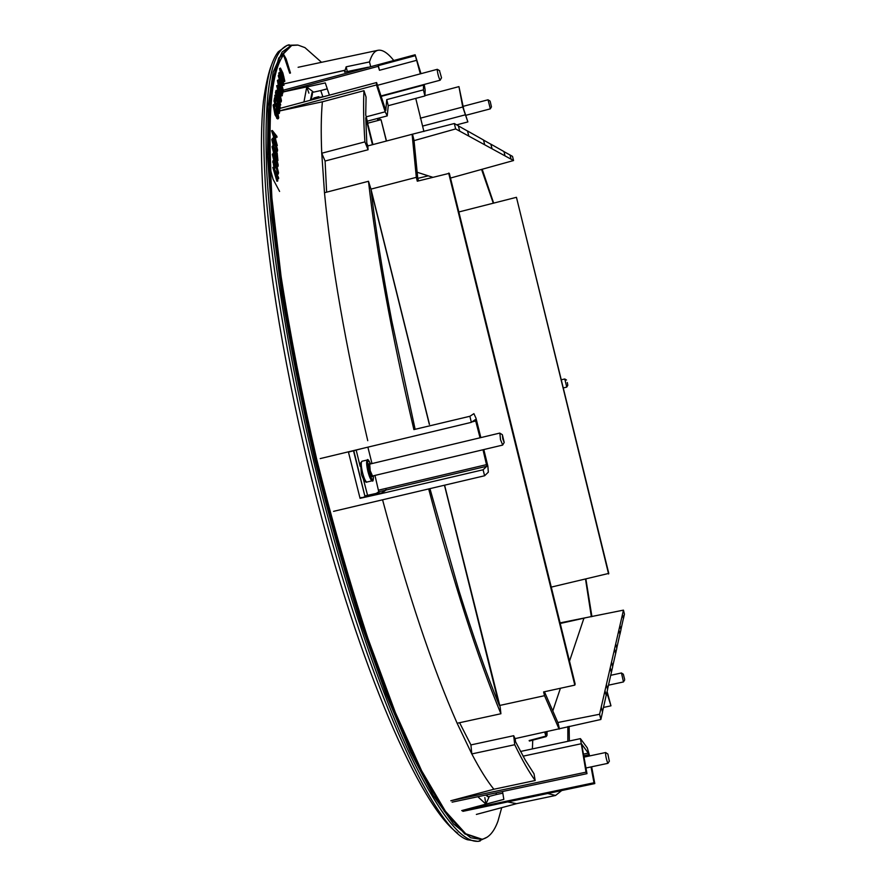 <?xml version="1.0" encoding="UTF-8"?>
<svg xmlns="http://www.w3.org/2000/svg" width="886" height="886" viewBox="0 0 886 886"><rect width="100%" height="100%" fill="white"/><g stroke="black" fill="none" stroke-linecap="round" stroke-linejoin="round"><path stroke-width="1.33" d="M589.622 755.924L587.318 747.928L580.441 738.625L586.023 772.16L586.986 773.655L581.626 744.052L588.282 753.111L589.002 756.057M388.245 105.689L387.226 115.9L385.188 111.802L376.484 84.945L376.594 82.542L385.787 110.473L386.739 99.62L388.245 105.689L424.915 95.954L425.158 90.029L424.228 84.447M423.574 84.624L423.419 89.874L424.915 95.954M297.519 45.031L287.241 45.297L278.304 51.765C264.715 68.864 260.661 116.974 266.132 196.072C272.467 274.87 291.018 381.811 317.343 486.292C366.605 683.427 433.608 828.919 467.287 839.707L478.185 841.412L487.466 836.993M289.19 44.765C271.038 49.251 263.563 91.579 266.752 171.773C271.16 252.266 290.564 370.138 319.702 485.738C346.692 592.568 380.194 690.803 409.753 753.82C439.988 815.873 463.456 844.934 480.157 841.002M607.552 689.253L612.669 666.759L611.539 662.13L614.574 648.884L615.67 653.359L616.8 648.319L615.715 643.9L619.934 625.516L620.964 629.725L619.945 634.287L618.893 630.024L619.945 634.287M601.24 706.995L602.513 712.145L600.863 719.487L599.578 714.26L606.389 684.535L607.597 689.43L606.212 695.61L604.994 690.659L606.212 695.61M602.469 711.956L606.124 695.632M600.863 719.487L515.076 738.625L513.692 735.701L514.733 744.716C522.264 760.221 529.075 772.149 535.177 780.5L534.025 773.81L525.287 760.122L515.508 741.648L515.154 738.603M619.934 625.516L623.456 610.133L624.442 614.164L623.445 618.638L622.448 614.552L623.445 618.638M620.92 629.569L623.367 618.649M616.756 648.153L619.868 634.298M612.625 666.593L615.67 653.359M450.498 178.053L513.548 160.543L512.529 156.412L510.07 155.017L511.1 159.214L505.02 155.892L503.968 151.572L490.933 144.196L492.051 148.804L484.697 144.783L483.523 140.021L467.564 130.995L468.816 136.112L459.701 131.139L458.394 125.823L454.319 123.519L412.112 134.284L416.331 177.344L370.968 189.117L368.487 181.276C376.362 251.369 391.501 334.144 413.884 429.599L415.058 428.924L391.756 320.776C382.364 271.836 375.476 228.311 371.09 190.18L429.333 424.372M444.462 485.218L499.028 704.647C486.281 673.548 472.925 635.572 458.97 590.696L429.943 488.64M428.68 488.939C453.311 582.091 477.388 657.024 500.911 713.739L500.18 707.194L444.595 485.185M370.968 189.117L429.466 424.339M483.003 449.756L486.868 466.235L483.08 469.779L484.62 475.76L488.33 472.16L487.876 466.202L483.811 449.567M480.843 437.606L476.015 418.281L473.91 413.662L469.89 416.276L471.341 422.345L475.339 419.61L480.046 437.795M502.539 791.508L502.816 793.169L496.348 794.52L496.06 792.881M374.966 475.428L378.754 491.774L374.8 494.355M367.878 447.153L371.987 463.566M329.404 95.167L327.255 88.866L320.765 90.605L322.925 96.895M327.255 88.866L329.426 95.156M313.566 92.144L306.755 86.983L325.273 82.907L327.266 88.788L320.976 90.516M382.11 492.527L386.008 490.069L382.187 492.793L374.778 494.266M486.868 466.235L386.008 490.069L385.897 488.419L386.008 490.069L378.754 491.774M366.726 496.193L360.059 498.309L380.958 493.679L382.187 492.793L374.811 494.399M361.466 497.456L360.059 498.309L348.453 452.115L362.496 448.438M502.761 793.136L502.495 791.519M489.36 796.37L485.871 804.1L503.835 799.382L502.816 793.169L496.647 794.454M412.112 134.284L367.801 145.924L368.089 149.745L364.91 141.871C363.548 121.36 363.238 104.293 363.98 90.693L366.062 97.05L365.73 114.903L367.79 123.187M386.495 141.018L381.035 119.688L386.34 141.062M386.739 99.62L423.419 89.874M420.994 73.682L415.135 54.766L420.329 73.859M377.469 118.48L377.968 120.496M378.555 120.341L378.056 118.336M456.7 124.86L467.874 121.925L463.777 109.499L458.948 86.618L462.725 107.018L467.874 121.925M611.351 672.319L610.277 667.612L611.539 662.13M606.389 684.535L610.277 667.612L611.429 672.297M615.593 653.381L614.574 648.884L615.715 643.9M606.866 692.686L610.963 705.821L607.12 691.523M591.028 766.922L593.985 782.759L594.794 783.578L591.649 766.789M417.838 178.352L428.237 175.838L432.612 177.233L417.162 172.261M454.319 123.519L455.648 128.924L414.039 140.63M459.701 131.139L455.648 128.924M544.447 691.745L557.981 722.832L559.354 728.425M557.837 722.511L599.578 714.26M418.026 181.021L414.006 140.265L412.577 134.484M608.604 573.995L516.449 197.312L608.782 573.408L551.269 587.108M516.449 197.312L458.848 211.964M560.085 622.869L623.456 610.133M585.546 579.267L591.35 616.711M448.659 173.08L574.815 685.122L575.147 684.025L449.324 173.313L417.295 181.209L416.331 177.344M532.752 740.164L532.386 748.925M379.573 117.927L380.072 119.942M423.918 131.505L415.744 98.39M393.794 60.492C387.669 52.839 382.375 49.439 377.923 50.303C374.39 51.089 371.588 54.965 369.506 61.931L370.691 66.705M368.133 67.214L344.554 72.12L346.149 66.804L369.506 61.931M345.152 70.182L284.827 83.683L345.175 70.282M332.926 76.861L326.391 78.61M484.697 144.783L468.816 136.112L467.476 131.017L458.416 125.912M505.02 155.892L492.051 148.804L490.844 144.219L483.546 140.099M510.07 155.017L503.979 151.639M367.9 145.902L366.804 143.178L365.763 117.738L372.463 144.706M372.928 144.584L367.624 123.232L381.035 119.688M574.815 685.122L543.605 691.933L544.536 695.687L499.394 705.522M547.714 793.491L555.533 795.473L561.713 790.545M569.355 741.006L569.133 726.321M567.837 726.598L567.848 741.327M514.733 744.716L471.806 753.931C479.847 769.281 487.2 781.053 493.867 789.249L450.797 800.756L586.023 772.16M535.177 780.5L493.867 789.249M363.98 90.693L322.382 101.801C321.097 115.512 320.876 132.656 321.74 153.234L364.91 141.871M459.59 722.721L470.92 744.916L513.692 735.701M470.92 744.916L471.806 753.931L457.132 723.253L500.911 713.739M368.487 181.276L324.486 192.727L321.74 153.234L325.084 161.03L326.624 192.162M484.62 475.76L333.568 511.344M594.794 783.578L462.857 811.354M610.963 705.821L603.477 707.438M413.884 429.599L469.89 416.276M376.484 84.945L279.743 110.805M279.732 110.916L322.382 101.801M324.486 192.727C331.087 262.909 345.507 345.562 367.745 440.685M380.958 493.679L483.08 469.779M382.564 499.804C407.427 592.546 432.279 667.036 457.132 723.253M503.835 799.382L461.706 810.601M484.83 797.566L485.871 804.1L477.842 796.724M507.689 801.919L516.527 803.668L555.533 795.473M303.953 101.979L306.755 86.983L308.893 93.152M283.808 91.812L325.273 82.907M493.192 202.938L481.574 169.425M471.341 422.345L320.189 458.594M486.68 464.596L378.654 490.135M415.135 54.766L283.487 90.15M416.165 60.447L379.474 70.293L378.2 66.328L378.322 65.619L415.013 55.763M378.2 66.328L283.819 91.69M376.594 82.542L280.33 108.291M586.986 773.655L452.093 802.173M593.985 782.759L461.706 810.612M458.948 86.618L424.926 95.655M482.183 169.248L493.657 203.127M325.084 161.03L368.089 149.745M559.132 729.145L544.536 695.687M591.926 616.601L585.912 579.189M513.548 160.543L511.1 159.214L510.004 155.039M347.323 71.544L346.149 66.804M430.64 176.58L432.645 177.233M552.798 710.937L560.406 688.267M569.51 661.144L583.918 618.24M378.322 65.619L379.474 70.293M585.148 617.919L560.229 623.478M501.72 807.644L497.965 821.123C494.1 831.799 488.806 837.846 482.095 839.241L465.77 833.781L445.414 811.233L421.603 770.687L395.333 712.455L367.945 638.463C349.627 582.357 332.538 522.596 316.679 459.192C302.06 395.488 290.176 334.487 281.05 276.177L271.891 197.811L268.901 133.996L271.725 87.061L279.633 57.734L291.704 45.463L298.05 45.108L304.928 47.611L321.54 62.308M284.639 81.545L283.863 81.756L281.449 76.861L279.467 68.632L280.43 68.067L282.856 72.94L284.827 81.191L282.224 76.65L280.43 68.067M280.209 68.765L280.607 69.485M280.452 100.029L276.665 85.709L277.451 85.499L282.335 95.179L280.685 92.642L280.253 95.212L281.449 100.583L277.451 85.499M282.246 95.732L281.471 95.943L280.463 93.96M279.887 106.896L279.323 103.673L276.432 99.42L275.801 94.769L276.642 95.666L276.498 98.855L279.411 103.164L280.353 108.17L279.356 108.768L278.282 107.45L278.138 106.331L279.522 106.996M279.112 106.431L278.049 102.876L275.668 99.741M275.07 97.726L274.826 95.311L275.801 94.769M279.323 113.375L274.782 100.926L275.347 97.648L275.336 101.691L276.731 105.523L277.207 102.765L277.672 104.039L277.196 106.796L278.946 111.581L279.411 108.801L279.865 110.074L279.323 113.375L278.525 113.585L278.171 112.633M276.698 108.59L275.325 104.814M275.236 104.57L273.984 101.148L274.549 97.87L275.347 97.648M276.222 104.105L277.207 102.765M278.425 110.152L279.411 108.801M275.546 105.999L274.76 105.523L274.405 106.121L275.867 113.995L277.927 117.218L278.293 116.509L277.285 110.329L276.953 112.3L276.487 111.016L276.908 108.524L278.747 117.838L277.506 118.912L274.992 114.792L273.132 105.035L274.35 104.027L275.28 104.637L275.546 105.999L274.45 105.91M277.429 116.996L276.975 112.201M276.953 112.3L276.155 112.511L275.69 111.237L276.111 108.745L276.908 108.524M275.446 142.535L271.559 130.751L272.379 130.541L276.953 136.389L276.986 137.319L275.535 135.458L275.701 139.8L277.318 145.492L272.379 130.541M276.986 137.319L275.579 136.776M285.392 59.107L286.145 58.908L290.475 73.017L289.722 73.228L283.575 55.021M277.739 181.032L276.908 181.253L272.833 167.465L273.663 167.255L278.625 177.754L277.551 176.292L277.739 181.032L273.663 167.255M278.658 178.651L277.639 178.451M277.24 172.969L278.038 171.607L276.919 166.933L276.255 166.136L276.022 167.808L274.151 161.961L274.815 167.465L273.984 167.687L272.899 160.831L273.73 160.61L274.605 161.662L275.646 164.929L276.842 165.959L278.525 172.67L278.248 174.077L276.465 173.18M276.41 173.069L277.207 171.829L276.022 167.011M276.022 167.808L275.192 168.03L274.804 167.21M274.638 166.136L273.962 163.135M275.734 164.707L274.682 160.831M274.649 160.687L273.685 159.945L272.334 154.419L273.42 153.023L274.306 154.086L275.369 157.63L276.576 158.45L278.226 165.04L277.96 166.546L276.875 165.217L275.48 160.466L274.516 159.724L273.42 153.023M273.685 153.123L272.046 146.688L273.121 145.249L274.184 146.589L277.351 157.409L277.174 152.879L276.377 153.732M276.399 158.107L273.364 147.619M276.343 150.299L277.13 149.014L276.022 144.396L275.358 143.587L275.136 145.204L273.265 139.401L273.94 144.795L273.109 145.016L271.769 139.49L272.866 138.05L275.945 143.443L277.617 150.077L277.351 151.44L276.343 150.299L275.524 150.52L276.31 149.236L275.136 144.473M277.351 151.44L276.532 151.65L275.524 150.52M275.136 145.204L274.317 145.415L273.929 144.595M273.752 143.477L273.109 140.586M278.503 101.314L276.809 96.652M276.233 95.068L275.424 92.842L276.133 90.516M281.216 101.956L278.725 98.789L280.707 105.002L276.21 92.631L276.797 90.283L278.038 92.354L278.902 97.737L281.327 101.314L280.43 102.167L279.4 100.639M282.745 93.75L280.917 87.016L280.64 88.102L279.245 85.776L278.193 80.227L279.854 82.276L282.745 93.75L281.67 93.761L280.364 88.168M280.64 88.102L279.865 88.312L278.459 85.986L277.407 80.438L278.403 79.84M278.248 75.62L279.112 74.889L283.775 91.989L282.999 92.199L278.248 75.62L279.112 74.889M279.001 74.911L278.902 72.796L279.677 72.586L284.063 84.779L283.21 85.477L279.533 75.277M365.143 495.861L379.075 492.771M322.869 96.74L320.056 97.36M312.935 98.922L311.263 99.287M497.124 794.332L487.887 796.758L485.761 795.052M376.417 493.989L364.988 496.525L353.503 450.797M310.432 100.24L312.049 92.476L321.806 90.328M286.145 58.908L283.808 54.688C272.367 69.462 268.048 108.247 270.872 171.042L273.087 179.26L279.599 191.442M364.988 496.525L353.802 450.719M487.887 796.758L486.868 794.82M312.049 92.476L312.47 93.717L311.119 100.063M277.174 178.219L277.052 175.251L274.948 170.799L277.174 178.219M273.674 167.432L272.833 167.653M277.052 175.251L276.332 175.439M274.638 162.537L273.951 162.725M275.524 166.756L274.793 166.956M276.919 166.933L276.089 167.144M278.038 171.607L277.207 171.829M274.815 167.465L273.453 161.872L272.622 162.094M273.453 161.872L273.73 160.61M273.663 155.305L275.003 159.436L274.328 154.928L273.818 154.352L273.663 155.305M275.701 159.602L277.517 165.173L276.62 159.347L275.923 158.561L275.701 159.602M273.165 154.197L272.334 154.419M274.516 159.724L273.685 159.945M274.328 154.928L273.663 155.105M275.203 158.572L274.45 158.771M274.372 158.583L273.674 155.571M276.62 159.347L275.69 159.38M276.908 164.475L275.79 159.569M277.728 163.976L276.908 164.198M277.174 152.879L277.927 160.554L274.261 147.541L273.564 146.688L273.364 147.574L274.56 152.215L273.84 153.289M274.261 147.541L273.431 147.763M275.801 152.536L274.981 152.746M274.594 153.09L272.866 146.467L272.046 146.688M272.866 146.467L273.121 145.249M273.763 139.988L273.087 140.165M274.649 144.152L273.918 144.34M276.022 144.396L275.203 144.606M277.13 149.014L276.31 149.236M273.94 144.795L272.6 139.268L271.769 139.49M272.6 139.268L272.866 138.05M273.309 132.623L275.192 138.282L275.059 134.86L273.309 132.623M272.379 130.663L271.559 130.873M277.318 145.492L276.764 145.636M275.059 134.86L274.04 134.805M278.315 118.702L275.801 114.571L273.929 104.814L273.132 105.035M273.929 104.814L274.35 104.027M275.801 114.571L274.992 114.792M277.462 118.059L276.654 118.27M276.487 111.016L275.69 111.237M278.293 116.509L277.495 116.73M274.782 100.926L273.984 101.148M280.142 108.557L279.079 107.239L278.282 107.45M276.842 96.895L276.078 97.106M275.612 95.101L274.826 95.311M276.432 99.42L275.69 99.62M277.174 100.993L276.377 101.203M278.846 102.665L278.049 102.876M279.323 103.673L278.525 103.883M279.079 107.239L278.924 106.11M276.764 93.395L278.27 97.526L277.949 92.864L277.196 91.635L276.764 93.395M280.707 105.002L280.009 105.19M276.21 92.631L275.424 92.842M276.698 90.361L275.9 90.582M277.728 96.053L276.919 92.498M277.949 92.864L277.152 93.085M278.315 87.947L279.843 93.672L280.186 91.646L278.315 87.947M277.44 85.565L276.654 85.776M280.186 91.646L279.311 91.679M280.419 86.341L278.802 81.213L279.932 86.474M278.193 80.227L277.407 80.438M279.245 85.776L278.459 85.986M282.457 93.551L281.67 93.761M279.666 86.042L278.625 82.099M279.743 82.708L278.957 82.919M283.775 91.989L279.024 75.41M283.985 85.266L280.042 74.335L279.256 75.354M279.898 75.177L279.5 73.604L278.725 73.815M279.5 73.604L279.677 72.586M282.302 76.163L284.251 80.161L283.83 76.683L280.807 69.429L282.302 76.163M282.224 76.65L281.449 76.861M280.231 68.421L279.467 68.632M283.598 79.386L280.696 70.437M283.83 76.683L283.055 76.894M282.767 73.427L282.003 73.638M417.705 177.842L418.469 180.899M439.578 70.991L441.527 77.802L439.578 70.991M440.209 80.128L440.132 80.216C438.803 77.913 437.817 74.413 437.175 69.717L437.407 69.363M361.399 474.287L360.536 463.134L361.997 461.241L367.336 459.967C366.206 460.997 366.416 464.851 367.934 471.529C369.528 477.443 370.968 480.522 372.264 480.777C372.984 481.929 373.371 480.267 373.449 475.782C373.261 482.15 371.721 480.644 368.797 471.274C366.826 460.665 367.424 458.206 370.603 463.899C368.654 460.033 367.557 458.715 367.336 459.967M502.827 438.98L504.2 442.491L502.351 434.705L502.827 438.98M502.694 444.982L500.501 439.677L499.881 433.165M609.269 760.963L607.874 754.03L609.269 760.963M608.017 763.256L607.774 763.2C606.234 759.025 605.503 755.47 605.581 752.535L605.681 752.579M624.641 679.329L623.323 674.202L624.641 679.329M623.478 681.899L621.463 673.006M567.339 382.53L567.793 385.344L567.339 382.53M566.741 387.082L564.792 378.975L561.403 379.762M567.793 385.344L566.708 387.116L563.396 387.913M490.213 101.447L491.453 106.863L490.213 101.447M490.335 108.823L488.042 99.819M491.453 106.863L490.29 108.867L465.981 115.269M588.747 754.706L583.675 755.791M423.619 85.078L381.08 96.408M464.928 114.936L422.578 126.089M580.773 743.841L523.061 756.179M385.188 111.802L366.217 116.83M475.882 420.972L471.983 421.902M588.282 753.111L583.376 754.152M462.725 107.018L420.318 118.203M367.557 495.329L363.315 478.927M360.148 466.335L356.183 450.099M481.187 839.396L470.588 837.735L453.488 823.914L433.276 795.407L410.528 751.937L386.097 694.225L361.123 624.087C344.576 572.079 329.127 517.269 314.763 459.657C301.428 401.79 290.342 345.928 281.493 292.081L271.936 218.244L267.528 155.726L268.093 106.674L273.176 72.098L282.136 52.019L290.841 45.729L278.725 58.011L270.784 87.349L267.926 134.284L270.883 198.099L280.02 276.454C289.135 334.764 301.007 395.754 315.615 459.446C331.486 522.84 348.575 582.589 366.893 638.684L394.303 712.665L420.606 770.875L444.44 811.41L464.829 833.947L481.862 839.286M529.141 740.552L545.909 736.1L544.724 732.246M545.997 731.969L546.994 735.214L547.016 731.747M546.197 736.432L546.994 735.214L546.197 736.432M277.949 101.735L277.152 101.945M276.41 91.491L275.624 91.701M313.411 99.442L313.877 97.969L318.661 96.685L318.207 98.158M320.2 97.626L319.126 97.914M361.444 474.409C363.038 479.282 365.996 483.324 366.926 482.039C365.619 481.796 364.157 478.717 362.562 472.814C361.045 466.136 360.857 462.282 361.997 461.241M369.695 464.186L370.204 470.687L372.485 475.937M372.552 475.959C371.932 477.875 370.857 476.203 369.34 470.942C368.111 465.017 368.244 462.747 369.739 464.142M457.674 833.139C420.95 807.456 358.985 668.199 313.611 486.514M377.923 50.303L298.106 67.292M516.76 803.624L476.369 814.422M313.566 486.37C285.768 376.074 267.151 263.596 262.533 184.554C260.794 151.207 261.104 123.364 263.441 101.048C265.49 86.673 267.86 75.509 270.54 67.535L272.711 61.987M387.226 115.9L367.291 121.183M580.441 738.625L520.514 751.461M290.841 45.729L291.483 45.529M547.061 731.736L547.027 735.402L546.164 736.598L529.396 741.05M277.462 174.287L278.248 174.077M274.472 160.887L275.302 160.665M277.185 166.745L277.96 166.546M276.011 90.494L276.797 90.283M312.692 99.631L313.877 97.969M441.527 77.802L440.165 80.194M440.132 80.216L380.947 95.976M437.296 69.318L377.491 85.3M439.677 70.736L437.33 69.318M320.256 97.615L318.661 96.685M504.2 442.491L502.639 445.082M502.583 445.104L372.674 475.97M366.926 482.039L372.264 480.777M499.726 433.099L369.861 464.076M502.351 434.705L499.782 433.11M609.402 761.041L607.973 763.322L585.945 767.996M605.581 752.535L583.929 757.142M607.874 754.03L605.625 752.535M623.323 674.202L621.429 672.972L610.675 675.32M623.434 681.943L608.46 685.199M624.641 680.027L623.445 681.932M566.519 380.05L564.759 378.964M489.958 100.971L487.998 99.797M487.976 99.797L463.19 106.331"/></g></svg>
